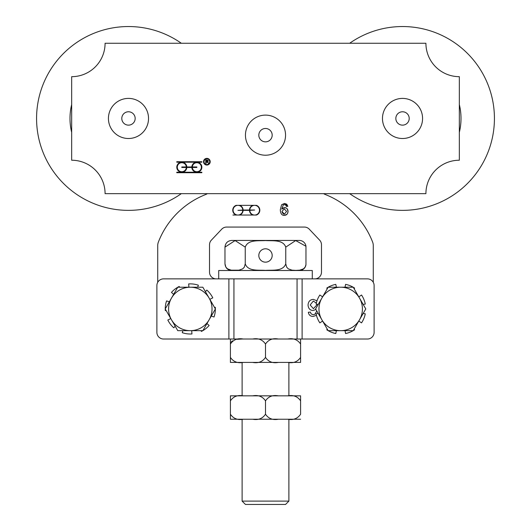 <?xml version="1.0" encoding="UTF-8"?>
<svg xmlns="http://www.w3.org/2000/svg" width="531" height="531" viewBox="0 0 531 531"><rect width="100%" height="100%" fill="white"/><g stroke="black" fill="none" stroke-linecap="round" stroke-linejoin="round"><path stroke-width="0.8" d="M228.888 339.024L228.888 278.868L163.568 278.868A6.684 6.684 0 0 0 156.884 285.552L156.884 332.34A6.684 6.684 0 0 0 163.568 339.024L367.432 339.024A6.684 6.684 0 0 0 374.116 332.34L374.116 285.552A6.684 6.684 0 0 0 367.432 278.868L302.112 278.868L302.112 339.024M316.463 315.354L313.091 316.443C310.363 316.35 308.776 314.963 308.338 312.274L310.376 312.109L311.153 313.881L313.217 314.757L314.936 314.213L316.801 311.007M315.938 309.513L312.991 310.509C309.971 310.296 308.325 308.491 308.046 305.093C308.285 301.542 310.031 299.643 313.283 299.384L317 300.778M316.317 303.128L313.33 301.07L310.164 304.967L313.409 308.697L316.735 305.079L316.642 304.163M238.213 278.868L312.288 278.868L312.288 270.511L218.712 270.511L218.712 278.868L238.213 278.868M349.677 43.257A91.903 91.903 0 0 1 494.427 118.453A91.903 91.903 0 0 1 349.677 193.649M459.335 104.574A58.483 58.483 0 0 1 459.335 132.332M181.323 193.649A91.903 91.903 0 0 1 36.573 118.453A91.903 91.903 0 0 1 181.323 43.257M71.665 132.332A58.483 58.483 0 0 1 71.665 104.574M314.797 278.868A6.684 6.684 0 0 0 321.481 272.184L321.481 244.764A6.684 6.684 0 0 0 319.655 240.171L309.254 229.16A6.684 6.684 0 0 0 304.396 227.069L226.604 227.069A6.684 6.684 0 0 0 221.746 229.16L211.345 240.171A6.684 6.684 0 0 0 209.519 244.764L209.519 272.184A6.684 6.684 0 0 0 216.203 278.868M287.032 214.225L284.384 215.374C281.828 215.5 280.474 213.615 280.322 209.699L281.576 204.774L284.516 203.433L286.78 204.209L287.842 206.347L286.395 206.367M287.039 208.643L288.048 211.378C287.882 213.86 286.66 215.194 284.384 215.374L283.05 215.161M283.946 207.648L284.589 207.588C286.7 207.734 287.855 208.995 288.048 211.378L287.57 213.416M286.415 206.466L285.87 205.225L284.43 204.608L283.222 204.993L281.742 209.148L284.589 207.588L286.534 208.205M281.742 209.148L283.016 207.973M282.2 212.599L283.62 214.066M286.567 211.464L284.297 208.856L281.968 211.384L284.35 214.192L286.567 211.464M280.322 209.699L281.576 204.774L284.516 203.433L287.842 206.347M323.611 193.649A10.023 10.023 0 0 0 325.324 194.519A83.546 83.546 0 0 1 372.596 242.01A10.023 10.023 0 0 1 373.28 245.641L373.28 282.313M157.72 282.313L157.72 245.641A10.023 10.023 0 0 1 158.404 242.01A83.546 83.546 0 0 1 205.676 194.519A10.023 10.023 0 0 0 207.389 193.649M232.917 215.042L236.109 215.042A5.177 5.177 0 0 1 236.109 205.344L256.46 205.344A5.177 5.177 0 0 1 256.46 215.042L232.917 215.042M249.796 210.356A4.845 4.845 0 0 0 257.11 214.365A4.845 4.845 0 0 0 257.11 206.021A4.845 4.845 0 0 0 249.796 210.024L254.641 210.024L249.796 210.356M242.773 210.024A4.845 4.845 0 0 0 235.459 206.021A4.845 4.845 0 0 0 235.459 214.365A4.845 4.845 0 0 0 242.773 210.356L237.928 210.356L242.773 210.024M239.753 215.042L252.816 215.042A5.177 5.177 0 0 1 249.464 210.356L243.105 210.356A5.177 5.177 0 0 1 239.753 215.042M252.816 205.344L239.753 205.344A5.177 5.177 0 0 1 243.105 210.024L249.464 210.024A5.177 5.177 0 0 1 252.816 205.344M396.172 120.544A6.684 6.684 0 0 1 400.434 112.107A6.684 6.684 0 0 1 408.87 116.362A6.684 6.684 0 0 1 404.609 124.805A6.684 6.684 0 0 1 396.172 120.544M383.475 124.719A20.052 20.052 0 0 0 408.79 137.502A20.052 20.052 0 0 0 421.568 112.187A20.052 20.052 0 0 0 396.252 99.41A20.052 20.052 0 0 0 383.475 124.719M272.184 134.993A6.684 6.684 0 0 1 265.666 141.843A6.684 6.684 0 0 1 258.816 135.332A6.684 6.684 0 0 1 265.334 128.482A6.684 6.684 0 0 1 272.184 134.993M285.545 134.662A20.052 20.052 0 0 0 264.996 115.121A20.052 20.052 0 0 0 245.455 135.664A20.052 20.052 0 0 0 266.004 155.211A20.052 20.052 0 0 0 285.545 134.662M131.681 112.585A6.684 6.684 0 0 1 134.35 121.659A6.684 6.684 0 0 1 125.276 124.32A6.684 6.684 0 0 1 122.615 115.254A6.684 6.684 0 0 1 131.681 112.585M138.087 100.85A20.052 20.052 0 0 0 110.879 108.848A20.052 20.052 0 0 0 118.878 136.055A20.052 20.052 0 0 0 146.078 128.057A20.052 20.052 0 0 0 138.087 100.85M207.143 161.484L207.966 160.92L206.194 160.382L206.194 161.484L207.143 161.484M206.194 163.349L205.749 163.349L205.749 160.01L207.236 160.01L208.424 160.92L207.482 161.829L208.69 163.349L206.705 161.869L206.194 161.869L206.194 163.349M196.842 167.464L192.341 167.464A4.513 4.513 0 0 0 199.171 171.082A4.513 4.513 0 0 0 199.171 163.349A4.513 4.513 0 0 0 192.341 166.966L196.842 166.966L196.842 167.464M181.801 166.966L186.308 166.966A4.513 4.513 0 0 0 179.478 163.349A4.513 4.513 0 0 0 179.478 171.082A4.513 4.513 0 0 0 186.308 167.464L181.801 167.464L181.801 166.966M181.801 162.201A5.011 5.011 0 0 1 186.812 166.966L191.837 166.966A5.011 5.011 0 0 1 196.842 162.201A5.011 5.011 0 0 1 201.853 167.219A5.011 5.011 0 0 1 196.842 172.23A5.011 5.011 0 0 1 191.837 167.464L186.812 167.464A5.011 5.011 0 0 1 181.801 172.23A5.011 5.011 0 0 1 176.79 167.219A5.011 5.011 0 0 1 181.801 162.201L176.79 162.201L176.79 161.703L201.853 161.703L201.853 162.201L181.801 162.201M196.842 172.23L201.853 172.23L201.853 172.728L176.79 172.728L176.79 172.23L196.842 172.23M209.712 161.703A2.841 2.841 0 0 0 205.451 159.24A2.841 2.841 0 0 0 205.451 164.159A2.841 2.841 0 0 0 209.712 161.703M210.21 161.703A3.339 3.339 0 0 1 205.198 164.597A3.339 3.339 0 0 1 205.198 158.809A3.339 3.339 0 0 1 210.21 161.703M459.335 160.229L459.335 76.676A33.42 33.42 0 0 1 425.915 43.257L105.085 43.257A33.42 33.42 0 0 1 71.665 76.676L71.665 160.229A33.42 33.42 0 0 1 105.085 193.649L425.915 193.649A33.42 33.42 0 0 1 459.335 160.229M265.5 262.161A6.684 6.684 0 0 1 258.816 255.477A6.684 6.684 0 0 1 265.5 248.793A6.684 6.684 0 0 1 272.184 255.477A6.684 6.684 0 0 1 265.5 262.161M299.338 270.511A6.684 6.684 -90 0 0 305.962 264.677L305.962 246.271L295.687 240.556L285.758 247.121C283.056 239.322 272.211 241.081 265.5 240.556C258.789 241.081 247.944 239.322 245.242 247.121L235.114 240.556L224.978 247.121L224.978 263.827L225.874 267.12L227.474 268.832L231.244 270.173L238.983 270.173L242.747 268.832L244.346 267.12L245.242 263.827C247.944 271.626 258.789 269.867 265.5 270.392C272.211 269.867 283.056 271.626 285.758 263.827L286.654 267.12L288.253 268.832L292.017 270.173L295.886 270.392L299.756 270.173L303.526 268.832L305.126 267.12L305.962 264.677M305.962 246.271A6.684 6.684 -90 0 0 299.338 240.437L231.662 240.437C227.607 240.835 225.376 243.059 224.978 247.121M245.242 247.121L245.242 263.827M285.758 247.121L285.758 263.827M288.891 501.111L242.109 501.111L245.448 504.45L285.552 504.45L288.891 501.111L288.891 419.231L300.592 419.231L287.736 419.231C293.331 420.273 297.619 418.601 300.592 414.22L300.592 400.852C297.619 396.465 293.331 394.792 287.736 395.834L300.592 395.834L300.592 400.852L300.592 395.834L288.891 395.834L288.891 362.414M243.264 339.024C237.669 337.975 233.381 339.648 230.408 344.035L230.408 357.403C233.381 361.79 237.669 363.463 243.264 362.414L230.408 362.414L230.408 357.403L230.408 362.414M265.5 357.403C268.474 361.79 272.755 363.463 278.357 362.414L252.643 362.414C258.245 363.463 262.526 361.79 265.5 357.403L265.5 344.035C262.526 339.648 258.245 337.975 252.643 339.024M287.736 362.414C293.331 363.463 297.619 361.79 300.592 357.403L300.592 362.414L278.357 362.414M300.592 362.414L300.592 344.035C297.619 339.648 293.331 337.981 287.736 339.024M278.357 339.024C272.755 337.981 268.474 339.648 265.5 344.035M230.408 344.035L230.408 339.024L230.408 344.035M230.64 342.9L230.839 342.495M231.45 341.685L232.525 340.829M237.251 339.316L242.109 339.03M300.592 339.024L300.592 344.035L300.592 339.024M243.264 362.414L252.643 362.414M265.5 400.852C262.526 396.458 258.245 394.792 252.643 395.834L278.357 395.834C272.755 394.792 268.474 396.465 265.5 400.852L265.5 414.22C268.474 418.601 272.755 420.273 278.357 419.231L252.643 419.231C258.245 420.28 262.526 418.607 265.5 414.22M230.408 419.231L230.408 414.22C233.381 418.607 237.669 420.28 243.264 419.231L230.408 419.231L230.408 395.834L243.264 395.834C237.669 394.792 233.381 396.458 230.408 400.852L230.408 395.834M252.643 395.834L243.264 395.834M287.736 395.834L278.357 395.834M287.736 419.231L278.357 419.231M252.643 419.231L243.264 419.231M359.507 319.808L353.234 330.667L340.696 330.667A21.725 21.725 0 0 0 359.507 298.083L365.779 308.942L359.507 319.808M328.151 330.667L321.879 319.808A21.725 21.725 0 0 0 340.696 330.667L328.151 330.667M315.613 308.942L321.879 298.083A21.725 21.725 0 0 0 321.879 319.808L315.613 308.942M340.696 287.225L353.234 287.225L359.507 298.083A21.725 21.725 0 0 0 321.879 298.083L328.151 287.225L340.696 287.225M353.254 330.634A25.063 25.063 0 0 0 354.622 329.784L354.15 329.087M328.191 330.667A25.063 25.063 0 0 0 335.804 333.528L336.375 330.667M318.195 313.423L316.111 313.834A25.063 25.063 0 0 0 319.854 322.868L322.596 321.043M322.596 296.849L319.854 295.017A25.063 25.063 0 0 0 316.111 304.057L318.195 304.469M328.131 287.258A25.063 25.063 0 0 0 326.771 288.107L327.235 288.804M353.201 287.225A25.063 25.063 0 0 0 345.581 284.364L345.017 287.225M363.191 304.469L365.275 304.057A25.063 25.063 0 0 0 361.531 295.017L358.797 296.849M345.017 330.667L345.581 333.528A25.063 25.063 0 0 0 353.201 330.667M327.235 329.087L326.771 329.784A25.063 25.063 0 0 0 328.131 330.634M336.375 287.225L335.804 284.364A25.063 25.063 0 0 0 328.191 287.225M354.15 288.804L354.622 288.107A25.063 25.063 0 0 0 353.254 287.258M358.797 321.043L361.531 322.868A25.063 25.063 0 0 0 365.275 313.834L363.191 313.423M209.121 298.083L215.387 308.942L209.121 319.808A21.725 21.725 0 0 0 190.304 287.225L202.849 287.225L209.121 298.083M202.849 330.667L190.304 330.667A21.725 21.725 0 0 0 209.121 319.808L202.849 330.667M177.766 330.667L171.493 319.808A21.725 21.725 0 0 0 190.304 330.667L177.766 330.667M171.493 298.083L177.766 287.225L190.304 287.225A21.725 21.725 0 0 0 171.493 319.808L165.221 308.942L171.493 298.083M215.374 308.916A25.063 25.063 0 0 0 215.314 307.303L214.478 307.363M202.869 330.634A25.063 25.063 0 0 0 209.148 325.47L206.957 323.552M182.929 330.667L182.252 332.678A25.063 25.063 0 0 0 191.943 333.959L191.731 330.667M170.783 318.573L167.829 320.034A25.063 25.063 0 0 0 173.776 327.793L175.184 326.193M165.241 308.976A25.063 25.063 0 0 0 165.294 310.582L166.137 310.529M177.746 287.258A25.063 25.063 0 0 0 171.46 292.422L173.657 294.34M197.678 287.225L198.362 285.213A25.063 25.063 0 0 0 188.664 283.932L188.883 287.225M211.278 316.064L214.039 317A25.063 25.063 0 0 0 215.374 308.976M201.017 330.667L201.395 331.424A25.063 25.063 0 0 0 202.809 330.667M169.336 301.827L166.575 300.891A25.063 25.063 0 0 0 165.241 308.916M179.591 287.225L179.219 286.468A25.063 25.063 0 0 0 177.799 287.225M209.831 299.318L212.785 297.858A25.063 25.063 0 0 0 206.831 290.099L205.431 291.698M233.939 278.868L233.939 339.024M297.061 278.868L297.061 339.024M224.978 263.827C225.376 267.889 227.607 270.12 231.662 270.511M242.109 362.414L242.109 395.834M242.109 419.231L242.109 501.111"/></g></svg>
